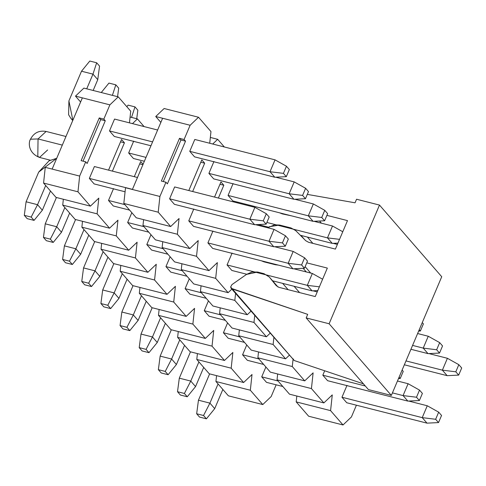 <?xml version="1.0" encoding="UTF-8"?>
<svg xmlns="http://www.w3.org/2000/svg" width="486" height="486" viewBox="0 0 486 486"><rect width="100%" height="100%" fill="white"/><g stroke="black" fill="none" stroke-linecap="round" stroke-linejoin="round"><path stroke-width="0.73" d="M308.64 416.223L296.193 401.892L296.818 396.035L296.193 401.892L308.64 416.223L343.031 424.964L308.64 416.223M347.01 385.368L341.968 397.238L346.761 402.748L341.968 397.238L347.01 385.368M322.819 375.192L327.607 380.702L322.819 375.192L324.691 370.782L322.819 375.192L365.296 385.987L322.819 375.192M190.129 125.26L198.525 117.248L164.128 108.512L155.739 116.519L190.129 125.26L184.085 139.5L185.524 141.153L180.938 139.992L163.296 181.557L180.938 139.992L179.498 138.334L161.364 181.065L165.951 182.232L159.906 196.472L125.51 187.73L132.386 189.479L162.616 118.268L155.739 116.519L160.86 122.411L155.739 116.519L164.128 108.512L198.525 117.248L210.967 131.578L209.715 143.255L210.967 131.578L198.525 117.248L190.129 125.26L162.616 118.268L132.386 189.479L159.906 196.472L158.217 212.2L159.906 196.472L165.951 182.232L167.384 183.884L185.524 141.153L167.384 183.884L165.951 182.232L161.364 181.065L179.498 138.334L180.938 139.992L185.524 141.153L184.085 139.5L179.498 138.334L184.085 139.5L190.129 125.26M212.728 144.02L217.673 139.3L210.341 137.435L217.673 139.3L224.338 146.972L217.673 139.3L212.728 144.02M356.408 405.203L351.421 416.952L343.031 424.964L330.583 410.634L296.193 401.892L330.583 410.634L332.272 394.905L323.876 402.912L289.486 394.17L323.876 402.912L311.435 388.587L313.118 372.859L304.728 380.866L270.331 372.124L304.728 380.866L292.28 366.535L293.028 359.567L292.28 366.535L257.89 357.793L292.28 366.535L304.728 380.866L313.118 372.859L311.435 388.587L277.038 379.845L311.435 388.587L323.876 402.912L332.272 394.905L330.583 410.634L343.031 424.964L351.421 416.952L356.408 405.203M277.664 373.989L277.038 379.845L289.486 394.17L277.038 379.845L277.664 373.989M258.516 351.943L257.89 357.793L270.331 372.124L257.89 357.793L258.516 351.943M289.291 355.272L285.574 358.82L251.183 350.078L285.574 358.82L273.126 344.489L273.873 337.521L273.126 344.489L238.735 335.747L273.126 344.489L285.574 358.82L289.291 355.272M239.361 329.891L238.735 335.747L251.183 350.078L238.735 335.747L239.361 329.891M270.143 333.22L266.425 336.768L232.029 328.032L266.425 336.768L253.978 322.443L254.725 315.475L253.978 322.443L219.581 313.701L253.978 322.443L266.425 336.768L270.143 333.22M220.213 307.845L219.581 313.701L232.029 328.032L219.581 313.701L220.213 307.845M250.989 311.174L247.271 314.721L212.88 305.98L247.271 314.721L234.823 300.391L235.57 293.423L234.823 300.391L200.432 291.655L234.823 300.391L247.271 314.721L250.989 311.174M201.058 285.798L200.432 291.655L212.88 305.98L200.432 291.655L201.058 285.798M231.84 289.127L228.122 292.675L193.726 283.933L228.122 292.675L215.675 278.344L217.357 262.616L208.968 270.623L174.577 261.887L208.968 270.623L196.52 256.298L198.209 240.57L189.819 248.577L155.423 239.835L189.819 248.577L177.372 234.246L179.055 218.518L170.665 226.531L136.268 217.789L170.665 226.531L158.217 212.2L123.827 203.458L158.217 212.2L170.665 226.531L179.055 218.518L177.372 234.246L142.975 225.51L177.372 234.246L189.819 248.577L198.209 240.57L196.52 256.298L162.13 247.556L196.52 256.298L208.968 270.623L217.357 262.616L215.675 278.344L181.278 269.602L215.675 278.344L228.122 292.675L231.84 289.127M181.91 263.746L181.278 269.602L193.726 283.933L181.278 269.602L181.91 263.746M162.755 241.7L162.13 247.556L174.577 261.887L162.13 247.556L162.755 241.7M143.601 219.654L142.975 225.51L155.423 239.835L142.975 225.51L143.601 219.654M125.51 187.73L123.827 203.458L136.268 217.789L123.827 203.458L125.51 187.73M220.954 181.946L214.533 197.073L220.954 181.946L223.827 185.251L220.954 181.946M219.964 184.273L223.827 185.251L219.964 184.273M218.39 198.057L223.827 185.251L218.39 198.057M201.799 159.894L188.799 190.536L201.799 159.894L204.673 163.205L201.799 159.894M200.815 162.221L204.673 163.205L200.815 162.221M192.656 191.514L204.673 163.205L192.656 191.514M227.059 264.949L231.846 270.465L227.059 264.949L232.095 253.078L227.059 264.949L307.31 285.349L312.097 290.859L317.789 290.579L312.097 290.859L307.31 285.349L312.352 273.478L322.613 279.225L312.352 273.478L293.817 268.77L312.352 273.478L307.31 285.349L319.387 286.825L307.31 285.349L227.059 264.949M252.149 205.845L251.845 206.556L252.149 205.845M207.911 242.903L212.698 248.413L207.911 242.903L212.947 231.032L207.911 242.903L288.162 263.297L292.949 268.813L304.461 268.248L307.486 261.128L304.613 257.817L301.587 264.943L304.461 268.248L301.587 264.943L288.162 263.297L293.198 251.432L304.613 257.817L307.486 261.128L304.461 268.248L292.949 268.813L288.162 263.297L301.587 264.943L304.613 257.817L293.198 251.432L274.669 246.718L293.198 251.432L288.162 263.297L207.911 242.903M228.062 195.427L232.849 200.937L228.062 195.427L233.098 183.556L228.062 195.427L308.312 215.82L321.744 217.467L324.612 220.772L327.637 213.652L324.763 210.341L321.744 217.467L324.763 210.341L327.637 213.652L324.612 220.772L321.744 217.467L308.312 215.82L313.099 221.337L324.612 220.772L313.099 221.337L308.312 215.82L228.062 195.427M188.756 220.857L193.543 226.367L188.756 220.857L193.793 208.986L188.756 220.857L269.007 241.25L273.794 246.76L285.312 246.202L288.332 239.076L285.458 235.771L282.439 242.891L285.312 246.202L282.439 242.891L269.007 241.25L274.043 229.38L285.458 235.771L288.332 239.076L285.312 246.202L273.794 246.76L269.007 241.25L282.439 242.891L285.458 235.771L274.043 229.38L255.515 224.672L274.043 229.38L269.007 241.25L188.756 220.857M208.907 173.38L213.694 178.891L208.907 173.38L213.949 161.51L208.907 173.38L289.158 193.774L302.59 195.415L305.463 198.725L308.489 191.606L305.615 188.295L302.59 195.415L305.615 188.295L308.489 191.606L305.463 198.725L302.59 195.415L289.158 193.774L293.951 199.284L305.463 198.725L293.951 199.284L289.158 193.774L208.907 173.38M169.602 198.804L174.395 204.32L169.602 198.804L174.644 186.94L169.602 198.804L249.859 219.204L254.646 224.714L266.158 224.149L269.183 217.029L266.31 213.725L263.284 220.844L266.158 224.149L263.284 220.844L249.859 219.204L254.895 207.334L266.31 213.725L269.183 217.029L266.158 224.149L254.646 224.714L249.859 219.204L263.284 220.844L266.31 213.725L254.895 207.334L174.644 186.94L254.895 207.334L249.859 219.204L169.602 198.804M189.759 151.328L194.546 156.844L189.759 151.328L194.795 139.464L189.759 151.328L270.009 171.728L283.435 173.368L286.309 176.673L289.334 169.553L286.461 166.248L283.435 173.368L286.461 166.248L289.334 169.553L286.309 176.673L283.435 173.368L270.009 171.728L274.797 177.238L286.309 176.673L274.797 177.238L270.009 171.728L189.759 151.328M441.731 276.728L391.352 395.416L368.424 389.59L306.18 317.935L307.693 314.369L306.18 317.935L329.113 323.761L379.493 205.074L356.56 199.242L355.047 202.802L356.56 199.242L379.493 205.074L441.731 276.728L379.493 205.074L329.113 323.761L391.352 395.416L441.731 276.728M257.598 272.051L264.001 273.679L269.311 277.026L276.255 285.659L278.909 287.335L315.25 296.569L327.339 268.084L315.25 296.569L278.909 287.335L276.255 285.659L269.311 277.026L264.001 273.679L257.598 272.051L246.481 274.42L231.925 284.632L230.637 286.983L294.218 360.521L363.425 383.837L294.218 360.521L292.876 358.638M335.401 249.093L347.496 220.608L335.401 249.093L308.507 242.259L305.712 240.685L295.658 230.564L291.005 227.946L279.541 225.036L269.505 226.707L267.695 227.77L274.523 224.86L279.541 225.036L291.005 227.946L295.658 230.564L305.712 240.685L308.507 242.259L335.401 249.093M307.304 194.382L355.047 202.802L307.304 194.382M279.65 212.832L282.281 213.895L291.618 215.875L282.281 213.895L279.65 212.832M326.908 215.377L347.496 220.608L326.908 215.377M261.292 260.763L263.922 261.826L275.386 264.742L278.32 265.095L275.386 264.742L263.922 261.826L261.292 260.763M306.751 262.853L327.339 268.084L306.751 262.853M231.117 288.295L294.218 360.521L231.974 288.86L307.693 314.369L231.117 288.295L230.637 286.983L231.925 284.632L246.481 274.42L251.979 271.996L257.598 272.057M277.98 287.001L269.311 277.026M305.141 266.65L310.706 273.059L305.141 266.65M303.143 268.315L306.295 271.935L303.143 268.315M294.097 286.284L299.57 292.584L294.097 286.284M282.633 283.368L288.107 289.668L282.633 283.368M319.533 221.021L321.416 223.183L319.533 221.021M316.143 221.185L316.878 222.029L316.149 221.185M335.297 243.237L336.033 244.081L335.297 243.237M307.395 237.065L312.869 243.365L307.395 237.065M300.992 235.437L304.449 239.416L300.992 235.437M391.352 395.416L329.113 323.761L306.18 317.935L368.424 389.59L391.352 395.416M275.046 159.858L286.461 166.248L275.046 159.858L270.009 171.728L275.046 159.858L194.795 139.464L275.046 159.858M152.592 141.888L109.502 130.934L152.592 141.888M114.295 136.445L150.946 145.764L114.295 136.445L109.502 130.934L114.544 119.064L157.628 130.017L114.544 119.064L109.502 130.934L114.295 136.445M194.546 156.844L274.797 177.238L194.546 156.844M97.759 79.649L93.166 90.475L97.759 79.649L99.545 66.096L96.671 62.785L99.545 66.096L97.759 79.649L92.972 74.133L81.508 71.223L68.909 100.894L72.851 120.285L70.926 118.45L68.605 114.763L68.909 100.894L81.508 71.223L89.795 61.036L96.671 62.785L92.972 74.133L97.759 79.649M86.727 88.835L92.972 74.133L86.727 88.835M92.972 74.133L96.671 62.785L89.795 61.036L81.508 71.223L92.972 74.133M294.2 181.904L305.615 188.295L294.2 181.904L289.158 193.774L294.2 181.904L275.665 177.196L294.2 181.904M146.007 157.391L128.656 152.981L146.007 157.391M133.443 158.497L144.36 161.267L133.443 158.497L128.656 152.981L133.693 141.116L128.656 152.981L133.443 158.497M213.694 178.891L293.951 199.284L213.694 178.891M101.258 92.528L108.949 83.088L115.826 84.831L118.699 88.142L115.826 84.831L112.394 95.359L115.826 84.831L108.949 83.088L101.258 92.528M117.569 96.678L118.699 88.142L117.569 96.678M313.349 203.956L324.763 210.341L313.349 203.956L308.312 215.82L313.349 203.956L294.82 199.242L313.349 203.956M232.849 200.937L313.099 221.337L232.849 200.937M126.822 106.701L128.097 105.134L134.974 106.884L137.848 110.188L134.974 106.884L131.542 117.405L134.974 106.884L128.097 105.134L126.822 106.701M136.724 118.724L137.848 110.188L136.724 118.724M332.503 226.002L342.764 231.749L332.503 226.002L327.467 237.873L339.538 239.349L327.467 237.873L332.254 243.383L337.946 243.103L332.254 243.383L327.467 237.873L266.875 222.473L327.467 237.873L332.503 226.002L313.968 221.294L332.503 226.002M258.127 224.544L268.637 227.217L258.127 224.544M300.336 235.273L332.254 243.383L300.336 235.273M147.118 127.344L154.348 129.185L147.118 127.344M333.123 243.34L337.381 244.422L333.123 243.34M419.242 329.708L420.372 331.015L423.397 323.889L422.267 322.589L423.397 323.889L420.372 331.015L419.242 329.708M418.653 331.094L420.372 331.015L418.653 331.094M439.678 342.63L436.653 349.756L439.526 353.061L442.546 345.941L439.678 342.63L442.546 345.941L439.526 353.061L436.653 349.756L439.678 342.63L428.263 336.245L439.678 342.63M428.263 336.245L423.221 348.11L436.653 349.756L423.221 348.11L428.008 353.626L439.526 353.061L428.008 353.626L423.221 348.11L412.584 345.406L423.221 348.11L428.263 336.245L417.62 333.536L428.263 336.245M410.937 349.282L428.008 353.626L410.937 349.282M458.827 364.682L455.807 371.802L458.675 375.107L461.7 367.987L458.827 364.682L461.7 367.987L458.675 375.107L455.807 371.802L458.827 364.682L447.412 358.291L458.827 364.682M447.412 358.291L442.375 370.162L455.807 371.802L442.375 370.162L447.163 375.672L458.675 375.107L447.163 375.672L442.375 370.162L405.998 360.916L442.375 370.162L447.412 358.291L428.883 353.583L447.412 358.291M404.352 364.792L447.163 375.672L404.352 364.792M94.393 166.54L137.477 177.493L94.393 166.54L89.351 178.411L132.441 189.358L89.351 178.411L94.393 166.54M56.716 158.296L38.686 172.105L26.086 201.781L37.55 204.691L45.696 185.506L37.55 204.691L31.177 217.084L24.3 215.334L26.086 201.781L38.686 172.105L49.062 160.799L56.716 158.296M94.138 183.921L125.078 191.782L94.138 183.921L89.351 178.411L94.138 183.921M174.395 204.32L254.646 224.714L174.395 204.32M50.483 191.022L42.343 210.207L37.55 204.691L42.343 210.207L50.483 191.022M27.173 218.639L24.3 215.334L27.173 218.639L34.05 220.389L31.177 217.084L34.05 220.389L42.343 210.207L34.05 220.389L27.173 218.639M26.086 201.781L24.3 215.334L31.177 217.084L37.55 204.691L26.086 201.781M56.419 197.492L45.241 223.827L56.704 226.743L64.845 207.558L56.704 226.743L50.331 239.13L43.454 237.381L45.241 223.827L56.419 197.492M108.506 200.457L124.817 204.606L108.506 200.457L113.542 188.586L108.506 200.457L113.293 205.973L129.604 210.116L113.293 205.973L108.506 200.457M193.543 226.367L273.794 246.76L193.543 226.367M69.638 213.068L61.491 232.253L56.704 226.743L61.491 232.253L69.638 213.068M46.322 240.685L43.454 237.381L46.322 240.685L53.205 242.435L50.331 239.13L53.205 242.435L61.491 232.253L53.205 242.435L46.322 240.685M45.241 223.827L43.454 237.381L50.331 239.13L56.704 226.743L45.241 223.827M75.567 219.544L64.389 245.873L75.859 248.789L83.999 229.605L75.859 248.789L69.48 261.176L62.603 259.427L64.389 245.873L75.567 219.544M127.654 222.509L143.971 226.652L127.654 222.509L131.828 212.674L127.654 222.509L132.447 228.019L148.759 232.162L132.447 228.019L127.654 222.509M212.698 248.413L292.949 268.813L212.698 248.413M88.786 235.115L80.646 254.3L75.859 248.789L80.646 254.3L88.786 235.115M65.476 262.738L62.603 259.427L65.476 262.738L72.353 264.487L69.48 261.176L72.353 264.487L80.646 254.3L72.353 264.487L65.476 262.738M64.389 245.873L62.603 259.427L69.48 261.176L75.859 248.789L64.389 245.873M94.721 241.591L83.543 267.926L95.007 270.836L103.154 251.651L95.007 270.836L88.634 283.223L81.757 281.479L83.543 267.926L94.721 241.591M146.808 244.555L163.12 248.698L146.808 244.555L150.982 234.726L146.808 244.555L151.596 250.065L167.913 254.214L151.596 250.065L146.808 244.555M231.846 270.465L246.736 274.244L231.846 270.465M272.616 280.823L312.097 290.859L272.616 280.823M107.941 257.161L99.794 276.352L95.007 270.836L99.794 276.352L107.941 257.161M84.631 284.784L81.757 281.479L84.631 284.784L91.508 286.533L88.634 283.223L91.508 286.533L99.794 276.352L91.508 286.533L84.631 284.784M83.543 267.926L81.757 281.479L88.634 283.223L95.007 270.836L83.543 267.926M312.972 290.816L317.23 291.898L312.972 290.816M113.87 263.637L102.692 289.972L114.161 292.888L122.302 273.697L114.161 292.888L107.789 305.275L100.906 303.525L102.692 289.972L113.87 263.637M165.963 266.601L182.274 270.751L165.963 266.601L170.13 256.772L165.963 266.601L170.75 272.111L187.061 276.261L170.75 272.111L165.963 266.601M127.089 279.213L118.949 298.398L114.161 292.888L118.949 298.398L127.089 279.213M103.779 306.83L100.906 303.525L103.779 306.83L110.656 308.58L107.789 305.275L110.656 308.58L118.949 298.398L110.656 308.58L103.779 306.83M102.692 289.972L100.906 303.525L107.789 305.275L114.161 292.888L102.692 289.972M133.024 285.683L121.846 312.018L133.31 314.934L141.456 295.749L133.31 314.934L126.937 327.321L120.06 325.571L121.846 312.018L133.024 285.683M185.111 288.648L201.429 292.797L185.111 288.648L189.285 278.818L185.111 288.648L189.898 294.164L206.216 298.307L189.898 294.164L185.111 288.648M146.243 301.259L138.097 320.444L133.31 314.934L138.097 320.444L146.243 301.259M122.934 328.882L120.06 325.571L122.934 328.882L129.811 330.626L126.937 327.321L129.811 330.626L138.097 320.444L129.811 330.626L122.934 328.882M121.846 312.018L120.06 325.571L126.937 327.321L133.31 314.934L121.846 312.018M152.179 307.735L141.001 334.064L152.464 336.98L160.605 317.795L152.464 336.98L146.092 349.367L139.209 347.624L141.001 334.064L152.179 307.735M204.266 310.7L220.577 314.843L204.266 310.7L208.439 300.864L204.266 310.7L209.053 316.21L225.364 320.359L209.053 316.21L204.266 310.7M165.392 323.305L157.251 342.49L152.464 336.98L157.251 342.49L165.392 323.305M142.082 350.928L139.209 347.624L142.082 350.928L148.965 352.678L146.092 349.367L148.965 352.678L157.251 342.49L148.965 352.678L142.082 350.928M141.001 334.064L139.209 347.624L146.092 349.367L152.464 336.98L141.001 334.064M400.221 378.491L403.246 371.365L402.116 370.065L403.246 371.365L400.221 378.491L399.091 377.185L400.221 378.491L398.502 378.57L400.221 378.491M171.327 329.781L160.149 356.117L171.613 359.026L179.759 339.842L171.613 359.026L165.24 371.419L158.363 369.67L160.149 356.117L171.327 329.781M223.414 332.746L239.732 336.895L223.414 332.746L227.588 322.917L223.414 332.746L228.201 338.256L244.519 342.405L228.201 338.256L223.414 332.746M184.546 345.358L176.4 364.543L171.613 359.026L176.4 364.543L184.546 345.358M161.237 372.975L158.363 369.67L161.237 372.975L168.113 374.724L165.24 371.419L168.113 374.724L176.4 364.543L168.113 374.724L161.237 372.975M160.149 356.117L158.363 369.67L165.24 371.419L171.613 359.026L160.149 356.117M419.375 400.537L422.395 393.417L419.521 390.106L416.502 397.226L419.375 400.537L416.502 397.226L403.07 395.586L407.857 401.096L419.375 400.537L407.857 401.096L403.07 395.586L408.106 383.715L419.521 390.106L422.395 393.417L419.375 400.537M397.469 381.012L408.106 383.715L397.469 381.012M190.482 351.828L179.304 378.163L190.767 381.079L198.908 361.894L190.767 381.079L184.394 393.466L177.512 391.716L179.304 378.163L190.482 351.828M242.569 354.792L258.88 358.941L242.569 354.792L246.742 344.963L242.569 354.792L247.356 360.308L263.667 364.451L247.356 360.308L242.569 354.792M392.427 392.882L403.07 395.586L416.502 397.226L419.521 390.106L408.106 383.715L403.07 395.586L392.427 392.882M327.607 380.702L407.857 401.096L327.607 380.702M203.701 367.404L195.554 386.589L190.767 381.079L195.554 386.589L203.701 367.404M180.385 395.027L177.512 391.716L180.385 395.027L187.268 396.77L184.394 393.466L187.268 396.77L195.554 386.589L187.268 396.77L180.385 395.027M179.304 378.163L177.512 391.716L184.394 393.466L190.767 381.079L179.304 378.163M438.524 422.583L441.549 415.463L438.676 412.158L435.65 419.278L438.524 422.583L435.65 419.278L422.225 417.632L427.012 423.148L438.524 422.583L427.012 423.148L422.225 417.632L427.261 405.767L438.676 412.158L441.549 415.463L438.524 422.583M408.732 401.053L427.261 405.767L408.732 401.053M209.63 373.88L198.452 400.209L209.916 403.125L218.062 383.94L209.916 403.125L203.543 415.512L196.666 413.768L198.452 400.209L209.63 373.88M261.717 376.844L278.035 380.988L261.717 376.844L265.891 367.009L261.717 376.844L266.504 382.354L282.822 386.504L266.504 382.354L261.717 376.844M341.968 397.238L422.225 417.632L435.65 419.278L438.676 412.158L427.261 405.767L422.225 417.632L341.968 397.238M346.761 402.748L427.012 423.148L346.761 402.748M222.849 389.45L214.709 408.635L209.916 403.125L214.709 408.635L222.849 389.45M199.539 417.073L196.666 413.768L199.539 417.073L206.416 418.823L203.543 415.512L206.416 418.823L214.709 408.635L206.416 418.823L199.539 417.073M198.452 400.209L196.666 413.768L203.543 415.512L209.916 403.125L198.452 400.209M38.048 138.941L37.799 156.322L39.536 157.446L37.799 156.322L38.048 138.941L62.311 145.107L38.048 138.941L30.497 139.215L38.048 138.941L46.14 131.457L38.048 138.941M47.628 149.967L39.536 157.446L50.289 160.18M52.136 169.085L82.365 97.868L75.488 96.125L80.603 102.017L75.488 96.125L82.365 97.868L52.136 169.085L79.649 176.078L85.7 161.832L81.113 160.666L99.247 117.94L103.834 119.106L109.879 104.861L82.365 97.868L109.879 104.861L118.268 96.854L83.878 88.112L75.488 96.125L83.878 88.112L118.268 96.854L109.879 104.861L103.834 119.106L105.274 120.759L87.134 163.484L85.7 161.832L79.649 176.078L77.967 191.806L90.414 206.131L98.804 198.124L97.121 213.852L109.563 228.183L117.958 220.17L116.269 235.898L128.717 250.229L137.107 242.222L135.424 257.951L147.866 272.275L156.261 264.269L154.572 279.997L167.02 294.328L175.41 286.315L173.727 302.043L186.174 316.374L194.564 308.367L192.875 324.095L205.323 338.42L213.712 330.413L212.03 346.141L224.477 360.472L232.867 352.459L231.178 368.188L243.626 382.518L252.015 374.512L250.333 390.24L262.78 404.565L271.17 396.558L276.157 384.809L271.17 396.558L262.78 404.565L228.384 395.823L215.936 381.498L216.568 375.642L215.936 381.498L250.333 390.24L252.015 374.512L243.626 382.518L209.235 373.777L196.787 359.446L197.413 353.595L196.787 359.446L231.178 368.188L232.867 352.459L224.477 360.472L190.081 351.73L177.633 337.399L178.265 331.543L177.633 337.399L212.03 346.141L213.712 330.413L205.323 338.42L170.932 329.678L158.485 315.353L159.11 309.497L158.485 315.353L192.875 324.095L194.564 308.367L186.174 316.374L151.778 307.632L139.33 293.301L139.962 287.451L139.33 293.301L173.727 302.043L175.41 286.315L167.02 294.328L132.629 285.586L120.182 271.255L120.807 265.399L120.182 271.255L154.572 279.997L156.261 264.269L147.866 272.275L113.475 263.54L101.027 249.209L101.653 243.352L101.027 249.209L135.424 257.951L137.107 242.222L128.717 250.229L94.32 241.487L81.879 227.162L82.505 221.306L81.879 227.162L116.269 235.898L117.958 220.17L109.563 228.183L75.172 219.441L62.724 205.11L63.35 199.254L62.724 205.11L97.121 213.852L98.804 198.124L90.414 206.131L56.018 197.395L43.57 183.064L45.259 167.336L52.136 169.085L45.259 167.336L43.57 183.064L77.967 191.806L79.649 176.078L52.136 169.085M130.716 111.185L129.464 122.861L130.716 111.185L118.268 96.854L130.716 111.185M132.478 123.626L137.423 118.9L130.09 117.041L137.423 118.9L132.478 123.626M144.087 126.573L137.423 118.9L144.087 126.573M134.282 176.679L140.703 161.546L143.084 164.286L140.703 161.546L134.282 176.679M108.542 170.136L121.549 139.5L124.422 142.805L112.406 171.121L124.422 142.805L121.549 139.5L108.542 170.136M100.687 119.592L105.274 120.759L103.834 119.106L99.247 117.94L100.687 119.592L99.247 117.94L81.113 160.666L85.7 161.832L87.134 163.484L105.274 120.759L100.687 119.592L83.039 161.158L100.687 119.592M43.57 183.064L56.018 197.395L90.414 206.131L77.967 191.806L43.57 183.064M62.724 205.11L75.172 219.441L109.563 228.183L97.121 213.852L62.724 205.11M81.879 227.162L94.32 241.487L128.717 250.229L116.269 235.898L81.879 227.162M101.027 249.209L113.475 263.54L147.866 272.275L135.424 257.951L101.027 249.209M120.182 271.255L132.629 285.586L167.02 294.328L154.572 279.997L120.182 271.255M139.33 293.301L151.778 307.632L186.174 316.374L173.727 302.043L139.33 293.301M158.485 315.353L170.932 329.678L205.323 338.42L192.875 324.095L158.485 315.353M177.633 337.399L190.081 351.73L224.477 360.472L212.03 346.141L177.633 337.399M196.787 359.446L209.235 373.777L243.626 382.518L231.178 368.188L196.787 359.446M228.384 395.823L262.78 404.565L250.333 390.24L215.936 381.498L228.384 395.823M139.713 163.873L142.914 164.687L139.713 163.873M120.564 141.827L124.422 142.805L120.564 141.827M72.742 120.54L70.926 118.45M39.536 157.446C27.483 152.78 28.601 141.481 30.497 139.215C33.838 132.806 39.05 130.218 46.14 131.457L65.968 136.499"/></g></svg>

